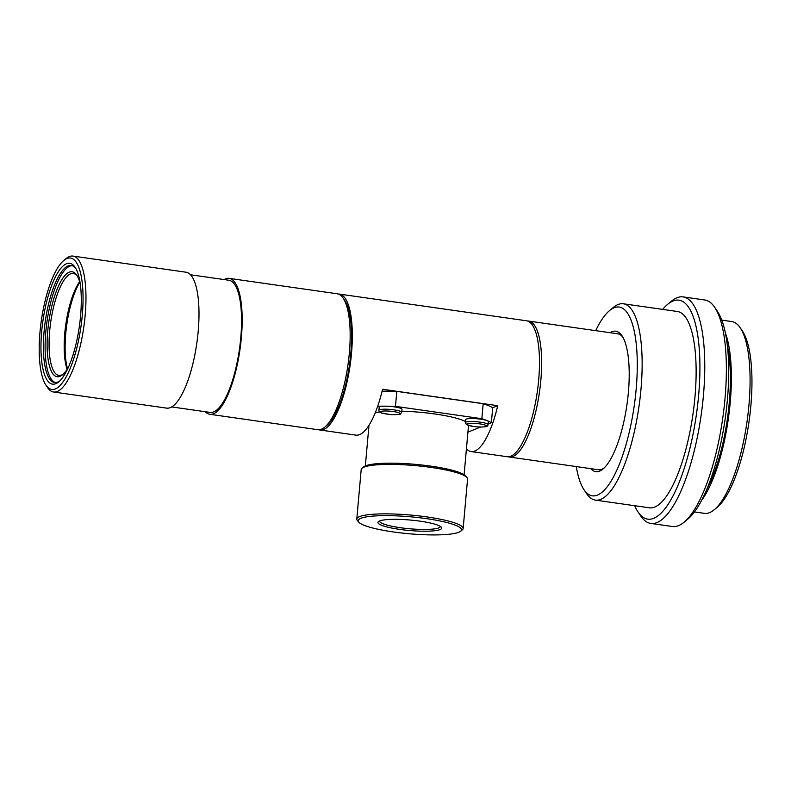 <?xml version="1.0" encoding="UTF-8"?>
<svg xmlns="http://www.w3.org/2000/svg" width="791" height="791" viewBox="0 0 791 791"><rect width="100%" height="100%" fill="white"/><g stroke="black" fill="none" stroke-linecap="round" stroke-linejoin="round"><path stroke-width="1.19" d="M399.623 529.387A32.035 5.25 5.1 0 1 378.444 521.605A32.035 5.25 5.1 0 1 420.051 521.17A32.035 5.25 5.1 0 1 441.378 527.221A32.035 5.25 5.1 0 1 399.623 529.387M379.591 520.972A30.513 5.003 -174.9 0 0 379.581 521.071A30.513 5.003 -174.9 0 0 400.246 527.696A30.513 5.003 -174.9 0 0 440.36 526.499A30.513 5.003 -174.9 0 0 440.36 526.391M393.295 531.938A51.87 8.503 -174.9 0 0 460.659 531.236A51.87 8.503 -174.9 0 0 426.369 518.629A51.87 8.503 -174.9 0 0 358.768 522.139A51.87 8.503 -174.9 0 0 393.295 531.938M358.768 522.139L357.394 520.547A53.392 8.76 5.1 0 1 356.79 519.034A53.392 8.76 5.1 0 1 426.992 516.938A53.392 8.76 5.1 0 1 463.15 528.526A53.392 8.76 5.1 0 1 462.28 529.911L460.659 531.236M362.07 468.193L363.702 466.868A51.87 8.503 5.1 0 1 431.055 466.166A51.87 8.503 5.1 0 1 465.583 475.955L466.957 477.546A53.392 8.76 -174.9 0 0 431.411 467.471A53.392 8.76 -174.9 0 0 362.07 468.193A53.392 8.76 -174.9 0 0 361.2 469.567L356.79 519.034M463.15 528.526L467.57 479.069A53.392 8.76 -174.9 0 0 466.957 477.546M465.424 421.494A49.576 8.128 -174.9 0 0 435.01 414A49.576 8.128 -174.9 0 0 401.828 411.211M480.631 419.181A11.44 1.879 -174.9 0 0 465.583 419.635L465.316 422.631A11.44 1.879 5.1 0 1 480.364 422.176A11.44 1.879 5.1 0 1 488.106 424.668L488.383 421.662A11.44 1.879 -174.9 0 0 480.631 419.181M379.799 406.782A11.44 1.879 -174.9 0 0 379.205 407.306L378.938 410.302A11.44 1.879 5.1 0 1 379.532 409.787A11.44 1.879 5.1 0 1 392.267 409.639A11.44 1.879 5.1 0 1 401.729 412.338L401.996 409.343A11.44 1.879 -174.9 0 0 392.534 406.633A11.44 1.879 -174.9 0 0 379.799 406.782M77.3 276.039A51.484 15.553 -81.9 0 0 73.355 273.468A51.484 15.553 -81.9 0 0 70.597 273.854A51.484 15.553 -81.9 0 0 50.12 326.653A51.484 15.553 -81.9 0 0 58.811 375.418A51.484 15.553 -81.9 0 0 61.569 375.033A51.484 15.553 -81.9 0 0 63.32 374.054M79.604 281.636A51.484 15.553 -81.9 0 0 67.097 369.328M80.356 284.542A53.017 16.008 -81.9 0 0 76.767 275.179A53.017 16.008 -81.9 0 0 69.292 272.153A53.017 16.008 -81.9 0 0 47.737 331.034A53.017 16.008 -81.9 0 0 59.997 376.328A53.017 16.008 -81.9 0 0 62.558 374.736A53.017 16.008 -81.9 0 0 68.629 366.747M75.748 268.347A59.117 17.857 -81.9 0 0 71.279 265.469A59.117 17.857 -81.9 0 0 68.115 265.914A59.117 17.857 -81.9 0 0 44.593 326.535A59.117 17.857 -81.9 0 0 54.579 382.518A59.117 17.857 -81.9 0 0 57.743 382.073A59.117 17.857 -81.9 0 0 59.681 381.005M72.119 265.667A59.117 17.857 -81.9 0 0 69.826 266.152A59.117 17.857 -81.9 0 0 46.481 325.358A59.117 17.857 -81.9 0 0 55.449 382.567M66.474 263.779A61.026 18.43 -81.9 0 0 41.676 331.567A61.026 18.43 -81.9 0 0 55.775 383.694A61.026 18.43 -81.9 0 0 58.732 381.855A61.026 18.43 -81.9 0 0 79.367 326.337A61.026 18.43 -81.9 0 0 75.076 267.259A61.026 18.43 -81.9 0 0 66.474 263.779M55.311 388.935A66.365 20.042 -81.9 0 0 82.284 315.223A66.365 20.042 -81.9 0 0 66.948 258.538A66.365 20.042 -81.9 0 0 63.735 260.526A66.365 20.042 -81.9 0 0 41.29 320.909A66.365 20.042 -81.9 0 0 45.947 385.148A66.365 20.042 -81.9 0 0 55.311 388.935M45.947 385.148L47.589 387.58A68.649 20.734 -81.9 0 0 53.59 392.01A68.649 20.734 -81.9 0 0 57.268 391.496A68.649 20.734 -81.9 0 0 84.568 321.097A68.649 20.734 -81.9 0 0 72.98 256.086A68.649 20.734 -81.9 0 0 69.301 256.591A68.649 20.734 -81.9 0 0 65.979 258.657L63.735 260.526M53.59 392.01L166.604 408.126A68.649 20.734 -81.9 0 0 170.283 407.622A68.649 20.734 -81.9 0 0 197.592 337.213A68.649 20.734 -81.9 0 0 185.994 272.203L72.98 256.086M171.687 406.93L210.07 412.398A66.741 20.161 -81.9 0 0 213.639 411.903A66.741 20.161 -81.9 0 0 240.187 343.462A66.741 20.161 -81.9 0 0 228.915 280.251L190.532 274.784M205.264 411.715A68.649 20.734 -81.9 0 0 209.803 414.286L317.774 429.691A68.649 20.734 -81.9 0 0 321.453 429.187A68.649 20.734 -81.9 0 0 324.785 427.12A68.649 20.734 -81.9 0 0 348 364.661A68.649 20.734 -81.9 0 0 343.175 298.197A68.649 20.734 -81.9 0 0 337.164 293.768L229.192 278.373A68.649 20.734 -81.9 0 0 225.514 278.877A68.649 20.734 -81.9 0 0 224.12 279.569M209.803 414.286A68.649 20.734 -81.9 0 0 213.471 413.782A68.649 20.734 -81.9 0 0 240.78 343.383A68.649 20.734 -81.9 0 0 229.192 278.373M324.785 427.12L327.029 425.251A66.365 20.042 -81.9 0 0 349.474 364.869A66.365 20.042 -81.9 0 0 344.807 300.629L343.175 298.197M466.433 448.843A68.649 20.734 -81.9 0 0 471.11 451.562L507.1 456.704A68.649 20.734 -81.9 0 0 510.778 456.189A68.649 20.734 -81.9 0 0 538.078 385.79A68.649 20.734 -81.9 0 0 526.49 320.78L339.329 294.084A68.649 20.734 -81.9 0 0 338.232 294.025M318.872 429.75A68.649 20.734 -81.9 0 0 319.94 429.997A68.649 20.734 -81.9 0 0 323.608 429.493A68.649 20.734 -81.9 0 0 350.917 359.094A68.649 20.734 -81.9 0 0 339.329 294.084M471.11 451.562A68.649 20.734 -81.9 0 0 474.778 451.058A68.649 20.734 -81.9 0 0 497.737 405.694L382.557 389.261A68.649 20.734 98.1 0 1 359.608 434.625A68.649 20.734 98.1 0 1 355.93 435.139L319.94 429.997M508.188 456.763A68.649 20.734 -81.9 0 0 509.256 457.01A68.649 20.734 -81.9 0 0 512.934 456.496A68.649 20.734 -81.9 0 0 540.243 386.097A68.649 20.734 -81.9 0 0 528.645 321.087A68.649 20.734 -81.9 0 0 527.557 321.027M509.256 457.01L598.233 469.706A68.649 20.734 -81.9 0 0 601.911 469.192A68.649 20.734 -81.9 0 0 604.126 467.975M622.794 337.085A68.649 20.734 -81.9 0 0 617.623 333.782L528.645 321.087M590.729 468.628A70.933 21.426 -81.9 0 0 599.548 471.129A70.933 21.426 -81.9 0 0 602.989 469.004A70.933 21.426 -81.9 0 0 626.976 404.458A70.933 21.426 -81.9 0 0 621.993 335.78A70.933 21.426 -81.9 0 0 611.987 331.736A70.933 21.426 -81.9 0 0 610.118 332.714M576.293 466.571A95.345 28.792 -81.9 0 0 583.966 489.669A95.345 28.792 -81.9 0 0 597.403 495.117A95.345 28.792 -81.9 0 0 636.162 389.202A95.345 28.792 -81.9 0 0 614.132 307.748A95.345 28.792 -81.9 0 0 609.505 310.616A95.345 28.792 -81.9 0 0 595.682 330.648M583.966 489.669L586.695 493.713A99.162 29.949 -81.9 0 0 595.366 500.11A99.162 29.949 -81.9 0 0 600.676 499.378A99.162 29.949 -81.9 0 0 640.117 397.685A99.162 29.949 -81.9 0 0 623.367 303.784A99.162 29.949 -81.9 0 0 618.068 304.515A99.162 29.949 -81.9 0 0 613.262 307.501L609.505 310.616M595.366 500.11L649.352 507.812A99.162 29.949 -81.9 0 0 654.661 507.08A99.162 29.949 -81.9 0 0 694.102 405.387A99.162 29.949 -81.9 0 0 677.363 311.486L623.367 303.784M634.708 505.726A110.602 33.4 -81.9 0 0 638.07 512.004A110.602 33.4 -81.9 0 0 653.663 518.323A110.602 33.4 -81.9 0 0 698.621 395.46A110.602 33.4 -81.9 0 0 673.052 300.976A110.602 33.4 -81.9 0 0 667.693 304.298A110.602 33.4 -81.9 0 0 662.71 309.39M638.07 512.004L640.789 516.048A114.418 34.557 -81.9 0 0 650.795 523.424A114.418 34.557 -81.9 0 0 656.925 522.584A114.418 34.557 -81.9 0 0 702.428 405.249A114.418 34.557 -81.9 0 0 683.117 296.892A114.418 34.557 -81.9 0 0 676.987 297.742A114.418 34.557 -81.9 0 0 671.44 301.183L667.693 304.298M650.795 523.424L672.39 526.509A114.418 34.557 -81.9 0 0 678.52 525.659A114.418 34.557 -81.9 0 0 684.067 522.218A114.418 34.557 -81.9 0 0 722.756 418.123A114.418 34.557 -81.9 0 0 714.718 307.353A114.418 34.557 -81.9 0 0 704.712 299.977L683.117 296.892M684.067 522.218L687.814 519.104A110.602 33.4 -81.9 0 0 725.218 418.469A110.602 33.4 -81.9 0 0 717.447 311.397L714.718 307.353M706.768 489.362A93.822 28.338 -81.9 0 0 727.325 345.252M694.429 511.935L704.385 513.349A96.868 29.257 -81.9 0 0 709.567 512.637A96.868 29.257 -81.9 0 0 714.263 509.72A96.868 29.257 -81.9 0 0 747.03 421.583A96.868 29.257 -81.9 0 0 740.218 327.8A96.868 29.257 -81.9 0 0 731.744 321.551L721.788 320.128M701.488 500.584A96.868 29.257 -81.9 0 0 728.313 418.914A96.868 29.257 -81.9 0 0 725.387 333.001M714.263 509.72L717.269 507.229A93.822 28.338 -81.9 0 0 748.998 421.86A93.822 28.338 -81.9 0 0 742.403 331.034L740.218 327.8M79.802 282.318A53.017 16.008 -81.9 0 0 67.482 368.725M382.093 391.199A76.272 12.508 5.1 0 1 396.805 391.377L483.182 403.707A76.272 12.508 5.1 0 1 492.714 407.711L497.737 405.694M488.176 423.996L491.379 422.701L492.714 407.711M467.926 432.143L480.671 427.011M377.702 406.238A76.272 12.508 5.1 0 1 395.46 406.366L481.848 418.696L483.182 403.707M481.848 418.696A76.272 12.508 5.1 0 1 491.379 422.701M395.46 406.366L396.805 391.377M379.729 412.022A49.576 8.128 -174.9 0 0 375.231 412.823M479.741 423.877A9.917 1.622 -174.9 0 0 467.224 423.808A9.917 1.622 -174.9 0 0 473.423 426.418A9.917 1.622 -174.9 0 0 485.941 426.478A9.917 1.622 -174.9 0 0 479.741 423.877M380.837 411.488A9.917 1.622 -174.9 0 0 387.036 414.098A9.917 1.622 -174.9 0 0 399.554 414.158A9.917 1.622 -174.9 0 0 393.364 411.547A9.917 1.622 -174.9 0 0 380.837 411.488M368.319 426.3A9.917 1.622 -174.9 0 0 368.903 426.23M464.119 474.738L468.519 425.449M465.316 422.631L466.354 424.53L473.334 426.428C476.301 426.735 479.01 427.367 485.417 426.735C486.87 426.695 487.77 426.003 488.106 424.668M378.938 410.302C378.652 411.755 379.996 412.764 382.963 413.347L390.032 414.464C390.754 414.87 401.175 414.603 400.256 414.079L401.729 412.338M368.893 426.29L368.29 426.339M365.353 465.929L368.982 425.281"/></g></svg>
